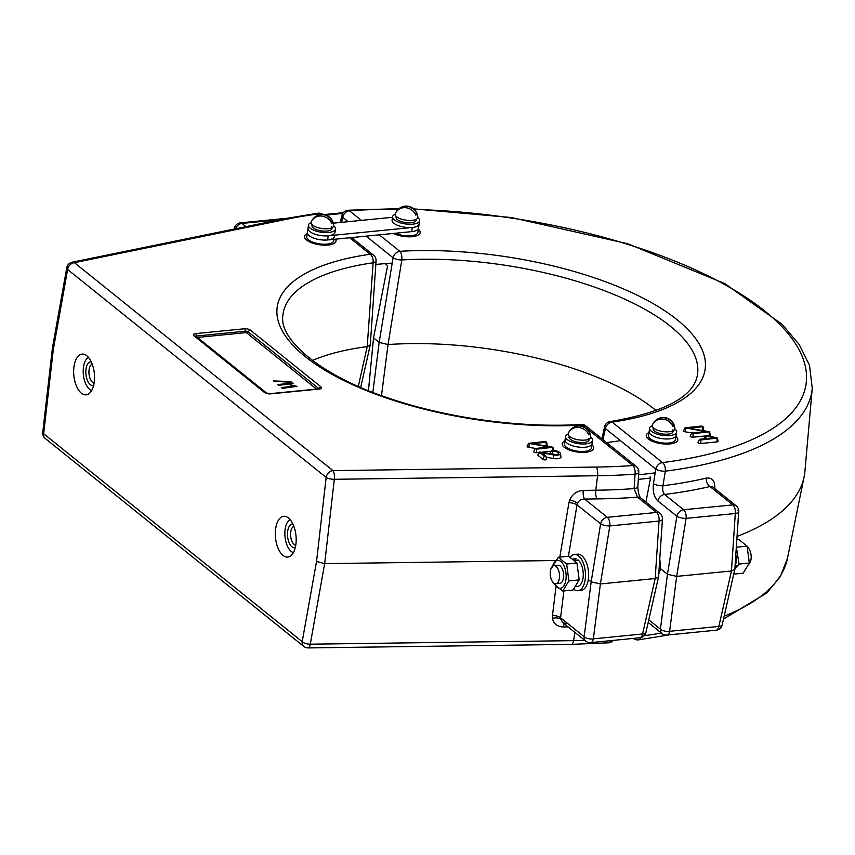 <?xml version="1.0" encoding="UTF-8"?>
<svg xmlns="http://www.w3.org/2000/svg" width="855" height="855" viewBox="0 0 855 855"><rect width="100%" height="100%" fill="white"/><g stroke="black" fill="none" stroke-linecap="round" stroke-linejoin="round"><path stroke-width="1.28" d="M392.21 263.116A225.827 86.419 8.3 0 0 377.643 264.291A225.827 86.419 8.3 0 0 375.837 264.473M606.526 442.548A225.827 86.419 8.3 0 0 620.42 440.646M295.253 547.692A11.938 6.006 84.3 0 1 289.289 543.096A11.938 6.006 84.3 0 1 287.675 531.179A11.938 6.006 84.3 0 1 292.902 524.019M293.863 526.274A9.662 4.863 -95.7 0 0 290.753 531.885A9.662 4.863 -95.7 0 0 295.745 545.298M93.601 385.498A11.938 6.006 84.3 0 1 87.638 380.903A11.938 6.006 84.3 0 1 86.024 368.986A11.938 6.006 84.3 0 1 91.25 361.825M92.201 364.08A9.662 4.863 -95.7 0 0 89.102 369.691A9.662 4.863 -95.7 0 0 94.093 383.104M333.696 225.88A13.648 5.226 -171.7 0 1 335.491 229.033L335 232.368A13.648 5.226 -171.7 0 1 328.224 235.798A13.648 5.226 -171.7 0 1 314.394 233.992A13.648 5.226 -171.7 0 1 307.992 228.424L307.394 232.581A13.648 5.226 8.3 0 0 313.785 238.15A13.648 5.226 8.3 0 0 327.615 239.956A13.648 5.226 -171.7 0 1 313.785 238.15A13.648 5.226 -171.7 0 1 307.394 232.581L306.785 236.739A13.648 5.226 8.3 0 0 313.176 242.307A13.648 5.226 8.3 0 0 327.005 244.113A13.648 5.226 8.3 0 0 333.792 240.683L333.984 239.325M395.202 214.263A13.648 5.226 8.3 0 0 392.584 216.764L392.092 220.098A13.648 5.226 8.3 0 0 398.494 225.667A13.648 5.226 8.3 0 0 412.313 227.473L411.715 231.63A13.648 5.226 8.3 0 0 418.49 228.189A13.648 5.226 -171.7 0 1 411.715 231.63L327.615 239.956A13.648 5.226 8.3 0 0 334.391 236.525M328.128 245.022A15.924 6.092 8.3 0 0 335.62 239.165A15.924 6.092 8.3 0 1 328.128 245.022A15.924 6.092 8.3 0 1 308.708 241.452A15.924 6.092 8.3 0 1 307.234 233.639A15.924 6.092 8.3 0 0 308.708 241.452A15.924 6.092 8.3 0 0 328.128 245.022M395.47 233.233A13.648 5.226 8.3 0 0 411.105 235.788A13.648 5.226 8.3 0 0 417.881 232.357L419.1 224.031A13.648 5.226 -171.7 0 1 412.313 227.473A13.648 5.226 8.3 0 0 419.1 224.031L419.581 220.708A13.648 5.226 8.3 0 0 417.785 217.555M412.228 236.685A15.924 6.092 8.3 0 0 418.341 229.247A15.924 6.092 8.3 0 1 412.228 236.685A15.924 6.092 8.3 0 1 393.418 233.447A15.924 6.092 8.3 0 0 412.228 236.685M565.54 436.499L565.059 439.823A13.648 5.226 8.3 0 0 571.45 445.402A13.648 5.226 8.3 0 0 585.28 447.208A13.648 5.226 -171.7 0 1 571.45 445.402A13.648 5.226 -171.7 0 1 565.059 439.823L564.45 443.98A13.648 5.226 8.3 0 0 570.851 449.559A13.648 5.226 8.3 0 0 584.67 451.365A13.648 5.226 8.3 0 0 591.457 447.924L592.066 443.766A13.648 5.226 -171.7 0 1 585.28 447.208A13.648 5.226 8.3 0 0 592.066 443.766L592.547 440.443A13.648 5.226 -171.7 0 1 585.761 443.873A13.648 5.226 -171.7 0 1 571.942 442.067A13.648 5.226 -171.7 0 1 565.54 436.499A13.648 5.226 -171.7 0 1 568.158 433.987M585.793 452.263A15.924 6.092 8.3 0 0 591.906 444.824A15.924 6.092 8.3 0 1 585.793 452.263A15.924 6.092 8.3 0 1 566.373 448.693A15.924 6.092 8.3 0 1 564.899 440.881A15.924 6.092 8.3 0 0 566.373 448.693A15.924 6.092 8.3 0 0 585.793 452.263M652.258 425.662A13.648 5.226 8.3 0 0 649.64 428.173L649.159 431.497A13.648 5.226 8.3 0 0 655.55 437.065A13.648 5.226 8.3 0 0 669.38 438.872A13.648 5.226 8.3 0 1 655.55 437.065A13.648 5.226 8.3 0 1 649.159 431.497L648.55 435.655A13.648 5.226 8.3 0 0 654.941 441.223A13.648 5.226 8.3 0 0 668.77 443.029A13.648 5.226 8.3 0 0 675.557 439.598L676.647 432.106A13.648 5.226 8.3 0 0 674.852 428.954M669.38 438.872A13.648 5.226 8.3 0 0 676.155 435.441A13.648 5.226 8.3 0 1 669.38 438.872M669.893 443.937A15.924 6.092 8.3 0 0 676.006 436.488A15.924 6.092 8.3 0 1 669.893 443.937A15.924 6.092 8.3 0 1 650.473 440.368A15.924 6.092 8.3 0 1 648.998 432.555A15.924 6.092 8.3 0 0 650.473 440.368A15.924 6.092 8.3 0 0 669.893 443.937M385.135 263.618L387.08 265.178L387.433 266.675L373.528 337.864L379.171 342.395L393.086 257.793A6.819 2.17 9.4 0 0 401.829 259.952A6.819 3.003 -93.4 0 0 399.809 251.306A216.219 82.743 -171.7 0 1 677.107 319.749A216.219 82.743 -171.7 0 1 612.148 422.092L662.507 462.598A6.819 5.29 128.8 0 0 655.785 469.085A6.819 2.138 9.1 0 0 665.008 471.191A6.819 2.138 9.1 0 0 665.318 471.169L662.956 485.747A325.851 124.691 8.3 0 0 706.305 478.116A6.819 4.51 76.9 0 0 710.003 486.538L712.471 486.741L736.187 505.807A6.819 5.29 -51.2 0 0 732.821 504.888L710.003 486.538A332.659 127.299 -171.7 0 1 664.592 494.468C662.871 492.544 662.326 489.637 662.956 485.747A6.819 2.138 9.1 0 1 653.444 483.663C652.6 491.401 654.075 497.161 657.869 500.966A6.819 5.29 -51.2 0 1 664.592 494.468L683.605 509.762L732.821 504.888A6.819 3.431 -95.7 0 1 735.311 513.502A6.819 2.512 3.8 0 0 738.709 511.579L738.709 511.579A6.819 2.512 3.8 0 0 737.812 510.221M699.935 439.235L700.833 439.962L717.473 438.081L706.722 435.366L705.599 435.505L706.251 435.986L714.235 437.824L699.935 439.235M699.486 439.427L698.022 442.345A1.956 0.748 8.3 0 0 698.802 443.2A1.956 0.748 8.3 0 0 700.886 443.499L717.089 441.885A1.956 0.748 8.3 0 0 718.05 441.298L717.473 438.081M705.599 435.505L704.125 438.423A1.956 0.748 8.3 0 0 704.199 438.818M737.042 536.427A329.763 126.198 8.3 0 0 804.117 476.834A329.763 126.198 8.3 0 0 804.908 471.415L812.25 388.32A325.039 124.381 -171.7 0 1 665.318 471.169A6.819 3.719 82.7 0 0 662.507 462.598A318.22 121.773 8.3 0 0 780.391 325.082A318.22 121.773 8.3 0 0 414.397 209.454M348.177 221.68L342.727 217.298A6.819 2.715 -167.1 0 1 341.893 215.513L340.301 222.46M702.596 426.752L701.698 426.025L685.058 427.821L705.824 431.572L692.09 432.929L692.988 433.656L709.639 431.775L688.863 428.109L702.596 426.752L702.65 430.289A1.956 0.748 8.3 0 0 703.622 429.691L703.045 426.474M708.143 435.687L709.244 435.58A1.956 0.748 8.3 0 0 710.216 434.992L709.639 431.775M691.652 433.122L690.177 436.039A1.956 0.748 8.3 0 0 690.968 436.884A1.956 0.748 8.3 0 0 693.052 437.183L705.364 435.965M685.058 427.821L683.594 430.738A1.956 0.748 8.3 0 0 685.304 431.839L692.048 432.94M653.444 483.663L655.785 469.085L605.436 428.59A6.819 5.29 128.8 0 1 612.148 422.092A6.819 3.848 81.9 0 0 610.278 421.579A6.819 6.819 0 0 0 604.592 426.837A6.819 2.683 12.7 0 0 605.436 428.59L602.935 439.662M736.187 505.807A6.819 6.819 0 0 1 738.709 511.579L734.851 569.173L731.452 570.969L735.311 513.502L686.105 518.376A6.819 2.148 9.2 0 1 676.882 516.249L667.456 574.271L660.413 629.173A6.819 3.057 7.3 0 0 669.625 631.3L676.679 576.388L667.456 574.271L660.637 568.789L658.756 573.951M650.163 476.78L650.516 478.276L645.91 502.109M373.528 337.864L368.452 390.639M607.467 442.441L606.58 442.933M660.637 568.789L659.771 558.807M657.869 500.966L676.882 516.249A6.819 5.29 -51.2 0 1 683.605 509.762A6.819 3.431 -95.7 0 1 686.105 518.376L676.679 576.388L731.452 570.969L718.841 626.426A6.819 2.704 12.8 0 0 722.176 624.909L734.819 569.334M714.085 488.034A6.819 2.576 -175.8 0 1 714.78 487.778C714.833 480.596 712.012 477.368 706.305 478.116M714.78 487.778L714.727 488.547M381.501 395.598L388.031 344.544L379.171 342.395L372.855 392.37M656.127 410.603A204.676 78.329 8.3 0 0 388.031 344.544L401.829 259.952A209.411 80.135 8.3 0 1 697.22 376.018C692.828 397.212 663.854 412.399 610.278 421.579M546.131 442.249L545.234 441.522L528.604 443.318L549.359 447.069L535.625 448.426L536.523 449.153L553.174 447.272L532.398 443.606L546.131 442.249L546.195 445.776A1.956 0.748 8.3 0 0 547.157 445.188L546.591 441.971M535.187 448.619L533.712 451.536A1.956 0.748 8.3 0 0 534.503 452.38A1.956 0.748 8.3 0 0 536.587 452.68L539.12 452.434M542.145 452.135L551.133 451.248M528.604 443.318L527.129 446.235A1.956 0.748 8.3 0 0 528.85 447.336L535.593 448.437M553.751 450.564A1.956 0.748 8.3 0 0 553.751 450.489L553.174 447.272M577.446 503.381A6.819 1.55 22.3 0 0 569.772 499.758L568.938 502.676A6.819 2.191 -170.5 0 1 577.039 504.856L577.446 503.381C578.846 500.506 581.25 499.074 584.649 499.074L607.328 517.318L656.544 512.444A6.819 5.29 -51.2 0 1 659.91 513.363L640.897 498.07C639.145 496.434 638.119 492.63 637.83 486.655L638.781 472.216A6.819 2.49 3.7 0 0 637.883 470.859M564.386 623.947A6.819 2.426 89.2 0 0 563.338 626.971C557.214 626.694 553.591 623.819 552.469 618.368L552.458 615.6A6.819 3.014 -173 0 1 560.57 617.78L562.419 622.365L566.448 623.819M283.005 555.397A20.467 10.303 84.3 0 1 275.406 530.859A20.467 10.303 84.3 0 1 286.008 516.58A20.467 10.303 84.3 0 1 288.466 517.97A20.467 10.303 84.3 0 1 296.151 538.094A20.467 10.303 84.3 0 1 289.941 556.338A20.467 10.303 84.3 0 1 283.005 555.397M293.34 552.661A17.057 8.582 84.3 0 1 291.288 551.496A17.057 8.582 84.3 0 1 284.875 534.717A17.057 8.582 84.3 0 1 290.059 519.519M81.353 393.204A20.467 10.303 84.3 0 1 73.754 368.665A20.467 10.303 84.3 0 1 84.356 354.387A20.467 10.303 84.3 0 1 86.815 355.776A20.467 10.303 84.3 0 1 94.499 375.911A20.467 10.303 84.3 0 1 88.289 394.144A20.467 10.303 84.3 0 1 81.353 393.204M91.688 390.468A17.057 8.582 84.3 0 1 89.636 389.314A17.057 8.582 84.3 0 1 83.224 372.534A17.057 8.582 84.3 0 1 88.407 357.337M552.704 451.312A3.954 1.518 -171.7 0 1 556.915 451.921A3.954 1.518 -171.7 0 1 558.507 453.631A3.954 1.518 -171.7 0 1 556.594 454.443A3.954 1.518 -171.7 0 1 554.061 454.315L539.355 451.964L544.25 456.078L545.821 455.918L541.963 452.808L553.794 454.978A5.782 2.212 8.3 0 0 560.367 453.428A5.782 2.212 8.3 0 0 551.806 450.585L552.704 451.312L552.747 454.08M539.355 451.964L537.88 454.881A1.956 0.748 8.3 0 0 538.105 455.426L542.904 459.285A1.956 0.748 8.3 0 0 545.148 459.905A1.956 0.748 8.3 0 0 546.516 459.306L545.939 456.089M546.142 457.19L553.185 458.472A6.819 2.608 8.3 0 0 560.944 456.645L560.367 453.428M319.022 388.811A2.202 0.844 8.3 0 0 318.851 388.651L248.281 331.879A2.276 1.763 -51.2 0 1 247.148 333.268M265.627 392.798L269.934 393.685A2.276 1.144 84.3 0 1 270.469 393.866A4.403 1.689 -171.7 0 1 264.505 392.498A2.276 1.763 128.8 0 1 265.627 392.798L195.036 336.015A2.276 1.763 128.8 0 0 193.925 335.726A4.403 1.689 -171.7 0 1 195.549 333.61L244.445 328.769A4.403 1.689 -171.7 0 1 250.397 330.137L320.978 386.898A2.276 1.763 128.8 0 0 318.851 388.651A2.276 1.763 -51.2 0 1 318.776 388.843M250.397 330.137A2.276 1.763 128.8 0 0 248.281 331.879A2.202 0.844 8.3 0 0 245.3 331.195A2.276 1.144 -95.7 0 0 245.545 332.67M196.565 337.255A2.276 1.144 84.3 0 1 196.404 336.036A2.202 0.844 8.3 0 0 195.453 336.357M280.322 219.628L241.933 223.422A6.819 3.431 -95.7 0 0 240.351 222.877A6.819 6.819 0 0 0 234.377 228.146A6.819 2.704 12.8 0 0 234.494 229.001M358.32 386.375L367.223 346.606L373.133 262.795A6.819 2.533 4 0 0 376.082 260.946L370.279 344.854L367.223 346.606A204.676 78.329 8.3 0 0 312.385 360.457M637.83 486.655A6.819 2.49 3.8 0 1 634.121 488.6L635.051 474.172A325.039 124.381 -171.7 0 1 597.581 475.743L595.785 490.236A6.819 2.426 -90.8 0 0 597.175 498.903L584.649 499.074A6.819 2.426 -90.8 0 1 583.26 490.407L595.785 490.236A325.851 124.691 8.3 0 0 634.121 488.6L637.531 497.15L656.544 512.444A6.819 3.431 84.3 0 1 659.034 521.058L609.829 525.932A6.819 3.431 84.3 0 0 607.328 517.318A6.819 5.29 -51.2 0 0 600.605 523.805A6.819 2.148 9.2 0 0 609.829 525.932L600.402 583.944L591.179 581.827L600.605 523.805L577.039 504.856L568.425 556.252M588.283 579.498L591.179 581.827L584.136 636.729A6.819 3.057 7.3 0 0 593.349 638.856L600.402 583.944L655.176 578.525L642.565 633.983A6.819 2.704 12.8 0 0 645.91 632.465L658.553 576.879L655.176 578.525L659.034 521.058A6.819 2.512 3.8 0 0 662.443 519.135L662.443 519.135A6.819 6.819 0 0 0 659.91 513.363M584.841 640.395A325.039 124.381 -171.7 0 1 573.534 640.641L310.269 644.189L324.665 563.637L316.542 561.457L326.161 477.432A6.819 5.29 -51.2 0 1 332.937 470.613L596.202 467.065A318.22 121.773 8.3 0 0 632.882 465.537A6.819 3.142 85.9 0 1 635.051 474.172A6.819 2.49 3.7 0 0 635.383 474.119A6.819 2.49 3.7 0 0 638.781 472.216A6.819 6.819 0 0 0 636.248 466.456L585.889 425.95A6.819 6.819 0 0 0 581.208 424.454C521.774 428.195 448.619 418.352 390.756 398.815C321.224 376.489 278.623 339.328 282.887 315.58A209.411 80.135 8.3 0 1 373.133 262.795A6.819 3.848 81.9 0 0 370.183 254.245A6.819 5.29 -51.2 0 1 373.55 255.164L351.683 237.572M597.175 498.903A332.659 127.299 -171.7 0 0 637.531 497.15A6.819 5.29 -51.2 0 1 640.897 498.07M662.443 519.135L658.553 576.879M316.542 561.457L302.2 641.688L43.658 433.742L53.288 349.716L67.62 269.485A6.819 5.29 -51.2 0 1 74.396 262.667A6.819 4.328 78.4 0 0 72.119 262.218A6.819 6.819 0 0 0 66.776 267.711A6.819 2.886 10.1 0 0 67.62 269.485L326.161 477.432A6.819 2.33 6.5 0 0 334.326 479.292L324.665 563.637L555.344 560.527M53.288 349.716L52.39 348.177L66.776 267.711M570.253 557.139A18.19 9.159 84.3 0 1 574.4 554.489A18.19 9.159 84.3 0 1 578.621 555.964A18.19 9.159 84.3 0 1 585.472 575.832A18.19 9.159 84.3 0 1 577.98 590.698A18.19 9.159 84.3 0 1 573.78 589.234M574.4 554.489L577.531 554.179A18.19 9.159 84.3 0 1 581.753 555.654A18.19 9.159 84.3 0 1 588.603 575.522A18.19 9.159 84.3 0 1 581.111 590.388L577.98 590.698M556.092 566.395A9.095 4.574 -95.7 0 0 553.976 565.657A9.095 4.574 -95.7 0 0 550.235 573.085A9.095 4.574 -95.7 0 0 553.666 583.024A9.095 4.574 -95.7 0 0 555.771 583.762A9.095 4.574 -95.7 0 0 559.512 576.323A9.095 4.574 -95.7 0 0 556.092 566.395M749.151 563.883A9.095 4.574 -95.7 0 0 751.118 555.526A9.095 4.574 -95.7 0 0 747.751 547.414A9.095 4.574 -95.7 0 0 747.516 547.232M552.587 566.267A14.043 7.064 84.3 0 1 561.543 562.098A14.043 7.064 84.3 0 1 565.903 579.861A14.043 7.064 84.3 0 1 554.286 583.441M553.901 583.206L554.307 584.286L562.718 591.051L573.01 590.025L579.188 579.893L568.896 580.919L566.662 564.022L558.251 557.257L552.073 567.389M557.727 582.586A9.095 4.574 -95.7 0 0 563.466 577.905A9.095 4.574 -95.7 0 0 561.564 567.581A9.095 4.574 -95.7 0 0 556.156 566.384M579.188 579.893L576.954 562.996L566.662 564.022M576.954 562.996L568.543 556.242L558.251 557.257M562.718 591.051L568.896 580.919M733.74 574.111L743.166 573.181L749.343 563.039L739.041 564.065L736.337 546.933M736.251 567.196L735.204 566.641M749.343 563.039L747.11 546.153L736.807 547.168M747.11 546.153L738.699 539.387L736.839 539.569M734.84 569.206L739.041 564.065M574.955 561.072L578.066 559.929A13.872 6.979 84.3 0 1 583.27 575.084A13.872 6.979 84.3 0 1 577.563 586.402L576.067 586.551M573.16 558.956L574.827 558.796A13.872 6.979 84.3 0 1 576.334 558.967L573.278 559.726M735.813 554.799A13.872 6.979 84.3 0 1 735.011 566.726M671.891 424.668L673.954 425.149A9.982 3.815 -171.7 0 1 673.622 425.886A9.982 3.815 -171.7 0 1 672.896 426.538A11.414 10.313 37.3 0 0 654.214 422.242A9.982 3.815 -171.7 0 1 654.535 421.504A9.982 3.815 -171.7 0 1 654.641 421.376A11.596 11.596 0 0 0 652.344 425.266A11.414 4.371 8.3 0 0 661.342 431.273A11.414 4.371 8.3 0 0 674.488 429.744A11.414 4.371 8.3 0 0 674.884 428.547A11.596 11.596 0 0 0 657.794 418.886A11.414 10.313 -142.7 0 0 655.272 420.852L655.678 420.938M654.641 421.376A9.982 3.815 -171.7 0 1 655.272 420.852M673.954 425.149A11.414 10.313 -142.7 0 0 657.794 418.886M649.64 428.173A13.648 5.226 8.3 0 0 656.042 433.742A13.648 5.226 8.3 0 0 669.86 435.548A13.648 5.226 8.3 0 0 676.647 432.106M672.874 429.841L672.81 432.374A10.121 3.869 -171.7 0 1 661.524 433.795A10.121 3.869 -171.7 0 1 653.124 428.676L653.263 427.767M673.067 430.802A10.121 3.869 -171.7 0 1 673.163 431.508L673.248 430.995M587.791 433.004L589.854 433.474A9.982 3.815 -171.7 0 1 589.523 434.222A9.982 3.815 -171.7 0 1 588.796 434.874A11.414 10.313 37.3 0 0 570.114 430.578A9.982 3.815 -171.7 0 1 570.445 429.83A9.982 3.815 -171.7 0 1 570.552 429.702A11.596 11.596 0 0 0 568.254 433.592A11.414 4.371 8.3 0 0 577.243 439.609A11.414 4.371 8.3 0 0 590.388 438.07A11.414 4.371 8.3 0 0 590.784 436.884A11.596 11.596 0 0 0 573.694 427.222A11.414 10.313 -142.7 0 0 571.172 429.178L571.578 429.274M570.552 429.702A9.982 3.815 -171.7 0 1 571.172 429.178M589.854 433.474A11.414 10.313 -142.7 0 0 573.694 427.222M589.191 439.021L589.063 439.93A10.121 3.869 8.3 0 1 588.967 440.272L589.074 439.085M569.163 436.103L569.035 437.012A10.121 3.869 8.3 0 0 576.858 442.014A10.121 3.869 8.3 0 0 588.347 441.084L588.272 438.519M590.752 437.29A13.648 5.226 -171.7 0 1 592.547 440.443M416.225 219.286L416.096 220.205A10.121 3.869 -171.7 0 1 405.644 222.589A10.121 3.869 -171.7 0 1 396.057 217.373L396.154 216.678M330.735 221.595L332.798 222.076A9.982 3.815 -171.7 0 1 332.467 222.813A9.982 3.815 -171.7 0 1 331.729 223.465A11.414 10.313 37.3 0 0 313.048 219.169A9.982 3.815 -171.7 0 1 313.379 218.431A9.982 3.815 -171.7 0 1 313.486 218.303A11.596 11.596 0 0 0 311.188 222.193A11.414 4.371 8.3 0 0 320.187 228.2A11.414 4.371 8.3 0 0 333.332 226.671A11.414 4.371 8.3 0 0 333.717 225.485A11.596 11.596 0 0 0 316.639 215.813A11.414 10.313 -142.7 0 0 314.116 217.779L314.512 217.875M313.486 218.303A9.982 3.815 -171.7 0 1 314.116 217.779M332.798 222.076A11.414 10.313 -142.7 0 0 316.639 215.813M414.825 213.269L416.898 213.75A9.982 3.815 -171.7 0 1 416.567 214.487A9.982 3.815 -171.7 0 1 415.829 215.139A11.414 10.313 37.3 0 0 397.148 210.843A9.982 3.815 -171.7 0 1 397.479 210.095A9.982 3.815 -171.7 0 1 397.586 209.967A11.596 11.596 0 0 0 395.288 213.868A11.414 4.371 8.3 0 0 404.287 219.874A11.414 4.371 8.3 0 0 417.422 218.335A11.414 4.371 8.3 0 0 417.817 217.149A11.596 11.596 0 0 0 400.728 207.487A11.414 10.313 -142.7 0 0 398.216 209.454L398.612 209.539M397.586 209.967A9.982 3.815 -171.7 0 1 398.216 209.454M416.898 213.75A11.414 10.313 -142.7 0 0 400.728 207.487M331.708 226.767L331.655 229.3A10.121 3.869 -171.7 0 1 320.369 230.722A10.121 3.869 -171.7 0 1 311.968 225.602L312.107 224.694M331.911 227.729A10.121 3.869 -171.7 0 1 332.007 228.435L332.082 227.922M335.491 229.033A13.648 5.226 -171.7 0 1 328.705 232.475A13.648 5.226 -171.7 0 1 314.875 230.668A13.648 5.226 -171.7 0 1 308.484 225.1A13.648 5.226 -171.7 0 1 311.102 222.589M392.584 216.764A13.648 5.226 8.3 0 0 398.975 222.343A13.648 5.226 8.3 0 0 412.805 224.149A13.648 5.226 8.3 0 0 419.581 220.708M412.313 227.473L328.224 235.798A13.648 5.226 -171.7 0 1 314.394 233.992A13.648 5.226 -171.7 0 1 307.992 228.424L308.484 225.1M333.375 223.144L392.498 217.288M278.623 385.145L277.854 384.526L291.512 383.179L290.123 382.057L273.376 380.924L290.518 381.544L293.233 383.35L278.623 385.145M316.521 389.068L246.304 332.595L197.409 337.436L266.984 393.386M282.332 388.127L281.584 387.518L294.526 386.236L290.786 384.921L296.963 386.342L282.31 388.341L281.552 387.721M296.963 386.342L282.31 388.341M293.201 383.553L278.591 385.349L277.822 384.739M291.256 383.2L290.091 382.26L273.344 381.127M293.874 386.3L290.764 385.135M650.548 478.052A308.612 118.097 -171.7 0 1 640.459 479.153A308.612 118.097 -171.7 0 1 638.311 479.366M638.61 474.749A305.203 116.793 8.3 0 0 639.241 474.685A305.203 116.793 8.3 0 0 655.187 472.847M638.396 639.861A6.819 3.719 -97.3 0 0 638.503 639.85A6.819 3.719 -97.3 0 0 640.833 637.584M700.833 439.962L700.886 443.499M706.251 435.986L705.685 438.668M717.024 438.359L717.089 441.885M723.512 619.084L766.817 592.921L780.23 576.676L787.412 558.561A325.039 124.381 -171.7 0 1 724.164 616.188M661.385 633.063A325.039 124.381 -171.7 0 1 644.157 635.692M342.748 213.44L326.012 215.097M398.441 209.208A318.22 121.773 8.3 0 0 349.449 210.8A6.819 5.29 -51.2 0 0 342.727 217.298L341.573 222.332M366.164 236.14L393.086 257.793A6.819 5.29 -51.2 0 1 399.809 251.306L379.331 234.836M399.05 208.631L348.06 210.234A6.819 3.142 -94.1 0 1 349.449 210.8L361.355 220.376M709.18 432.053L709.244 435.58M692.988 433.656L693.052 437.183M685.86 428.334L685.304 431.839M722.176 624.909A6.819 6.819 0 0 1 716.201 630.188A6.819 3.431 84.3 0 0 718.841 626.426L669.625 631.3A6.819 3.431 84.3 0 1 666.986 635.062A6.819 6.819 0 0 1 662.037 633.587A6.819 5.29 128.8 0 1 660.413 629.173L648.785 619.822M633.363 638.396L633.352 638.396A6.819 5.29 -51.2 0 1 633.352 638.396A6.819 6.819 0 0 0 638.503 639.85L669.486 634.816M552.725 447.55L552.768 450.542M536.523 449.153L536.587 452.68M529.405 443.831L528.85 447.336M552.469 618.368A6.819 3.463 172.5 0 1 560.549 619.148M539.462 452.22L538.105 455.426M553.794 454.978L553.185 458.472M544.25 456.078L542.904 459.285M244.445 328.769A2.276 1.144 84.3 0 1 245.3 331.195L196.404 336.036A2.276 1.144 84.3 0 0 195.549 333.61M319.118 389.239L319.567 388.683L318.829 388.843A2.276 1.144 84.3 0 1 319.364 389.025L270.469 393.866M320.978 386.898A4.403 1.689 -171.7 0 1 319.364 389.025M264.505 392.498L193.925 335.726M320.785 214.509L319.823 213.739A6.819 5.29 -51.2 0 1 322.912 214.455A6.819 6.819 0 0 0 318.049 213.205A6.819 3.719 82.7 0 1 319.823 213.739A318.22 121.773 8.3 0 0 287.793 219.008L74.396 262.667L332.937 470.613A6.819 2.426 -90.8 0 1 334.326 479.292L597.581 475.743A6.819 2.426 -90.8 0 0 596.202 467.065M636.248 466.456A6.819 5.29 -51.2 0 0 632.882 465.537L582.522 425.031A216.219 82.743 -171.7 0 1 305.224 356.588A216.219 82.743 -171.7 0 1 370.183 254.245L349.706 237.776M72.119 262.218L285.506 218.559A6.819 4.328 78.4 0 1 287.793 219.008M235.531 228.787A6.819 5.29 128.8 0 1 241.933 223.422L245.951 226.661M562.419 622.365L585.771 641.143A6.819 5.29 128.8 0 1 584.136 636.729L560.57 617.78L563.873 590.933M308.163 647.919A6.819 6.819 0 0 1 303.792 646.423A6.819 5.29 128.8 0 1 302.2 641.688A6.819 2.886 10.1 0 0 310.269 644.189A6.819 2.426 89.2 0 1 308.163 647.919L571.418 644.371A6.819 2.426 89.2 0 0 573.534 640.641L574.913 632.411M563.338 626.971L568.073 626.907M556.028 586.562L552.458 615.6M559.811 557.107L568.938 502.676M583.26 490.407C577.029 490.866 572.529 493.987 569.772 499.758M590.72 642.618L639.925 637.745A6.819 3.431 -95.7 0 0 642.565 633.983L593.349 638.856A6.819 3.431 -95.7 0 1 590.72 642.618A6.819 6.819 0 0 1 585.771 641.143M571.418 644.371L608.504 642.821A6.819 3.142 -94.1 0 0 610.577 640.652M45.251 438.476A6.819 6.819 0 0 1 42.75 432.384A6.819 2.33 6.5 0 0 43.658 433.742A6.819 5.29 128.8 0 0 45.251 438.476L303.792 646.423M581.208 424.454A6.819 3.003 -93.4 0 1 582.522 425.031A6.819 5.29 -51.2 0 1 585.889 425.95M327.615 239.956L328.224 235.798M787.412 558.561L804.117 476.834M343.304 212.681L324.034 214.584M348.06 210.234A6.819 6.819 0 0 0 341.893 215.513M812.25 388.32L809.535 365.406L799.307 344.693L782.304 324.483L724.719 283.539L627.634 243.707L511.408 217.533L413.767 208.877M601.888 438.818L604.592 426.837M716.201 630.188L666.986 635.062M662.037 633.587L648.186 622.44M608.504 642.821A6.819 6.819 0 0 0 613.259 640.384M551.368 450.777L549.957 453.567M269.934 393.685L318.829 388.843M195.036 336.015L195.314 336.688M285.506 218.559L318.049 213.205M287.066 218.249L240.351 222.877M234.377 228.146L234.163 229.065M639.925 637.745A6.819 6.819 0 0 0 645.91 632.465M42.75 432.384L52.39 348.177M376.082 260.946A6.819 6.819 0 0 0 373.55 255.164M370.258 345.003L360.703 387.411M553.976 565.657L558.08 565.251M555.771 583.762L559.875 583.356M735.279 565.978L737.448 565.764"/></g></svg>
